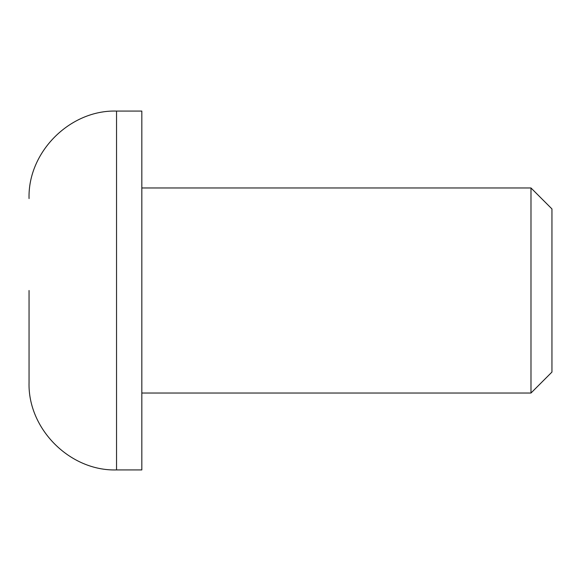<?xml version="1.0" encoding="UTF-8"?>
<svg xmlns="http://www.w3.org/2000/svg" width="581" height="581" viewBox="0 0 581 581"><rect width="100%" height="100%" fill="white"/><g stroke="black" fill="none" stroke-linecap="round" stroke-linejoin="round"><path stroke-width="0.87" d="M29.05 290.5L29.05 382.436L29.05 290.5M141.829 393.032L530.983 393.032L530.983 187.968L141.829 187.968M530.983 393.032L551.95 372.065L551.95 208.935L530.983 187.968M116.541 469.927L116.541 111.073L141.829 111.073L141.829 469.927L116.541 469.927C69.996 471.293 27.685 428.981 29.05 382.436M116.541 111.073C69.996 109.707 27.685 152.019 29.05 198.564"/></g></svg>
